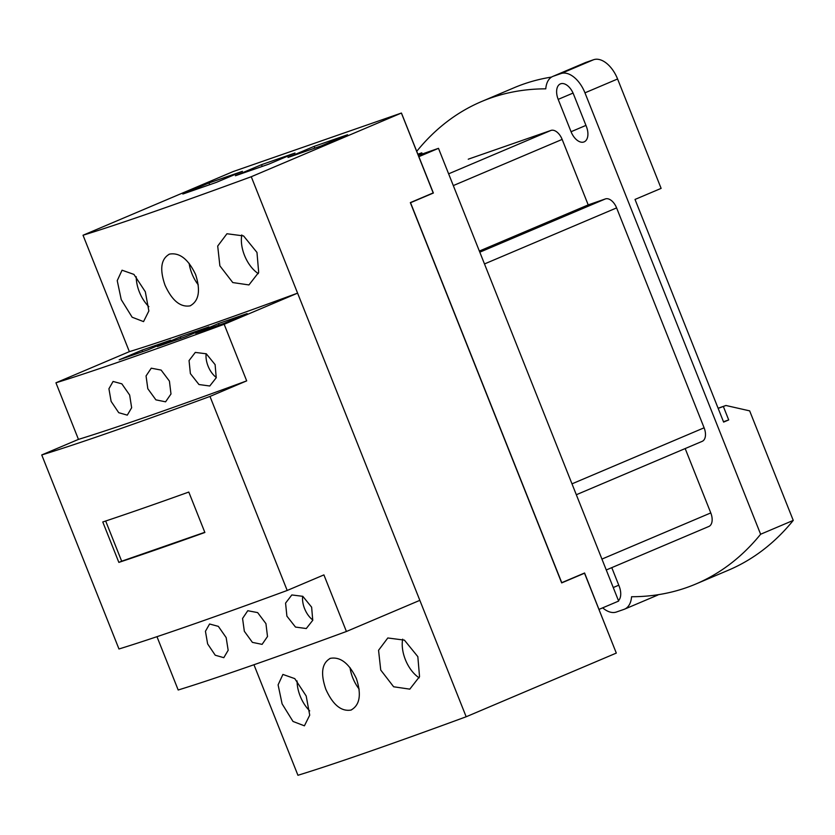 <?xml version="1.0" encoding="UTF-8"?>
<svg xmlns="http://www.w3.org/2000/svg" width="835" height="835" viewBox="0 0 835 835"><rect width="100%" height="100%" fill="white"/><g stroke="black" fill="none" stroke-linecap="round" stroke-linejoin="round"><path stroke-width="1.25" d="M561.746 582.684L410.538 202.717L561.746 582.684L584.584 572.998L598.966 609.404M410.538 202.717L433.375 193.031L401.499 113.184M418.805 156.677L433.375 193.031M418.899 156.646L438.479 148.338L418.283 155.362M438.479 148.338L618.641 601.075L599.06 609.373M417.928 154.475L421.8 152.836L417.824 154.214M421.8 152.836L422.26 153.984M685.18 448.562L710.783 512.92A12.191 7.077 67 0 1 708.852 526.467A12.191 7.077 67 0 1 708.602 526.561M479.363 251.064L588.205 204.899L605.417 198.918A12.191 7.077 67 0 1 616.606 207.905L704.114 427.802A12.191 7.077 67 0 1 702.183 441.35A12.191 7.077 67 0 1 701.932 441.454M468.247 159.234A12.191 7.077 67 0 1 468.498 159.12A12.191 7.077 67 0 1 468.748 159.015L550.954 130.427A12.191 7.077 67 0 1 562.153 139.414L588.205 204.899M551.538 77.081A462.486 268.432 -113 0 0 514.162 87.717L481.524 101.557A462.486 268.432 67 0 1 545.777 88.844A26.115 15.155 -113 0 1 552.78 76.434A26.115 15.155 -113 0 1 553.323 76.225L560.974 73.564L593.601 59.723L585.951 62.385A26.115 15.155 67 0 0 585.408 62.594L552.78 76.434M417.865 154.204L416.728 151.344A462.486 268.432 67 0 1 481.524 101.557M558.187 99.375A13.924 8.089 67 0 1 560.4 83.897A13.924 8.089 67 0 1 573.478 94.063L586.347 126.398A13.924 8.089 67 0 1 584.145 141.877A13.924 8.089 67 0 1 571.057 131.721L558.187 99.375L573.06 93.071M718.1 408.221L725.939 405.486L749.663 410.872L793.25 520.403L760.622 534.243L584.959 92.831A26.115 15.155 -113 0 0 560.974 73.564M593.601 59.723A26.115 15.155 67 0 1 617.587 78.991L661.122 188.376L635.017 199.44L723.621 422.092L728.704 419.932L723.486 421.748M725.939 405.486L718.163 408.388M723.392 406.572L728.704 419.932M611.773 567.643L619.163 586.201A13.924 8.089 67 0 1 618.474 600.657M602.682 607.838A26.115 15.155 -113 0 0 616.376 612.024L624.027 609.362A26.115 15.155 -113 0 0 624.57 609.153A26.115 15.155 -113 0 0 631.573 596.733A462.486 268.432 67 0 0 686.151 587.746A462.486 268.432 67 0 0 695.826 584.02A462.486 268.432 67 0 0 760.622 534.243M658.439 594.666A26.115 15.155 67 0 1 657.197 595.313L624.57 609.153M793.25 520.403A462.486 268.432 67 0 1 728.454 570.18L695.826 584.02M584.49 573.029L616.24 652.918M410.444 202.748L433.281 193.062M83.03 235.24A622.43 19.549 158.3 0 0 251.262 176.728L466.17 716.764L616.303 653.085L584.521 573.217L561.673 582.893L410.34 202.613L433.188 192.916L401.395 113.049L233.163 171.561L83.03 235.24L129.362 351.65L55.935 382.795L78.459 439.387L41.75 454.95L118.967 648.983A622.43 19.549 -21.7 0 0 287.198 590.47L323.907 574.897L346.421 631.49L419.838 600.344L297.594 293.137A622.43 19.549 158.3 0 1 129.362 351.65M209.648 184.712L208.959 182.959L242.411 171.321L216.307 182.395L182.855 194.033L208.959 182.959M262.221 166.426L261.532 164.672L294.985 153.035L268.88 164.109L235.428 175.747L261.532 164.672M314.795 148.139L314.096 146.386L347.558 134.748L321.454 145.822L287.992 157.46L314.096 146.386M584.521 573.217L561.673 582.903M309.702 710.888A27.858 16.168 67 0 1 300.214 696.181A27.858 16.168 67 0 1 297.072 680.942M198.292 284.86A27.858 16.168 67 0 1 191.935 273.671A27.858 16.168 67 0 1 189.148 263.359M359.154 689.084A27.858 16.168 67 0 1 352.787 677.895A27.858 16.168 67 0 1 350.011 667.582M258.339 273.63A27.858 16.168 67 0 1 244.498 255.385A27.858 16.168 67 0 1 241.806 234.938M419.191 677.853A27.858 16.168 67 0 1 405.361 659.608A27.858 16.168 67 0 1 402.668 639.161M253.955 664.743L297.938 775.277A622.43 19.549 -21.7 0 0 466.17 716.764M251.262 176.728L401.395 113.049M282.105 703.863L278.097 684.867L282.908 674.429L294.776 678.625L306.184 695.983L309.722 715.167L304.41 725.824L293.002 721.45L282.105 703.863M164.986 285.1C159.495 269.141 160.998 258.808 169.515 254.111C179.577 252.358 188.261 259.132 195.578 274.464C200.755 290.549 198.939 301.017 190.109 305.85C180.37 307.478 171.989 300.558 164.986 285.1M168.941 254.331L169.515 254.111M190.693 305.62L190.109 305.85M325.848 689.324C320.348 673.365 321.861 663.032 330.378 658.335C340.43 656.571 349.113 663.355 356.43 678.688C361.618 694.772 359.802 705.231 350.971 710.074C341.223 711.691 332.852 704.782 325.848 689.324M329.794 658.554L330.378 658.335M351.556 709.844L350.971 710.074M219.876 265.833L217.705 246.064L226.943 233.748L243.559 235.919L256.971 252.431L258.683 272.408L248.945 284.933L232.788 282.564L219.876 265.833M380.739 670.056L378.558 650.288L387.805 637.971L404.411 640.132L417.834 656.654L419.535 676.632L409.808 689.146L393.64 686.777L380.739 670.056M145.321 291.759L148.86 310.954L143.547 321.611L132.149 317.227L121.242 299.64L117.234 280.643L122.046 270.206L133.924 274.402L145.321 291.759M148.849 306.664A27.858 16.168 67 0 1 139.362 291.958A27.858 16.168 67 0 1 136.22 276.719M312.812 620.008A18.276 10.615 67 0 1 304.587 608.631A18.276 10.615 67 0 1 302.656 596.232M105.669 521.009L121.67 561.203L204.805 532.292M286.896 616.136L285.57 603.11L291.822 594.948L302.813 596.326L311.632 607.17L312.749 620.29L306.278 628.536L295.486 627.064L286.896 616.136M244.331 631.27L242.567 618.464L247.765 610.719L257.65 612.608L265.937 623.63L267.503 636.52L262.096 644.359L252.41 642.376L244.331 631.27M207.633 643.91L205.441 631.291L209.585 623.995L218.352 626.365L226.17 637.585L228.164 650.288L223.801 657.677L215.242 655.224L207.633 643.91M188.793 492.055L204.878 532.48A622.43 19.549 158.3 0 1 118.852 562.393L102.768 521.979A622.43 19.549 -21.7 0 0 188.793 492.055M118.852 562.393L121.67 561.203M142.618 351.692L142.002 350.157L170.684 340.179L147.837 349.865L119.165 359.843L142.002 350.157M180.851 338.384L180.235 336.86L208.917 326.882L186.069 336.568L157.398 346.546L180.235 336.86M219.083 325.086L218.478 323.562L247.15 313.584L224.302 323.27L195.63 333.248L218.478 323.562M156.97 636.677L178.189 690.002A622.43 19.549 -21.7 0 0 346.421 631.49M41.75 454.95A622.43 19.549 158.3 0 0 209.982 396.437L287.198 590.47M297.594 293.137L224.166 324.283A622.43 19.549 158.3 0 1 55.935 382.795M224.166 324.283L246.69 380.875L209.982 396.437M78.459 439.387A622.43 19.549 -21.7 0 0 246.69 380.875M147.816 388.734L146.052 375.938L151.25 368.183L161.134 370.082L169.421 381.104L170.987 393.984L165.58 401.823L155.894 399.85L147.816 388.734M111.118 401.385L108.926 388.766L113.069 381.459L121.837 383.829L129.655 395.049L131.648 407.751L127.285 415.141L118.727 412.688L111.118 401.385M215.117 364.634L216.234 377.754L209.762 386L198.97 384.528L190.38 373.6L189.054 360.574L195.306 352.412L206.297 353.8L215.117 364.634M216.296 377.472A18.276 10.615 67 0 1 208.072 366.095A18.276 10.615 67 0 1 206.141 353.706M710.783 512.92L601.931 559.085M704.114 427.802L571.996 483.841M616.606 207.905L484.488 263.943M605.417 198.918L479.801 252.191M562.153 139.414L453.301 185.589M550.954 130.427L448.625 173.826M553.323 76.225L585.951 62.385M585.951 125.396L571.057 131.721M584.959 92.831L617.587 78.991M618.766 585.199L613.255 587.537M708.852 526.467L606.273 569.971M702.183 441.35L576.327 494.737"/></g></svg>
